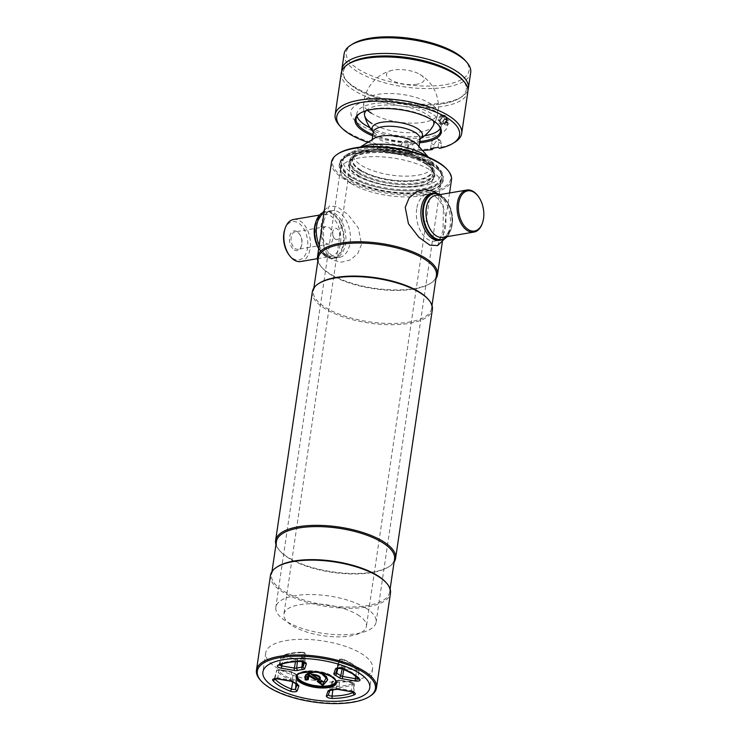 <?xml version="1.0" encoding="UTF-8"?>
<svg xmlns="http://www.w3.org/2000/svg" width="740" height="740" viewBox="0 0 740 740"><rect width="100%" height="100%" fill="white"/><g stroke="black" fill="none" stroke-linecap="round" stroke-linejoin="round"><path stroke-width="0.56" stroke-dasharray="3.7 2.78" d="M361.037 170.283A40.136 14.976 8.4 0 1 356.911 153.624A40.136 14.976 8.4 0 1 423.733 159.627A40.136 14.976 8.4 0 1 429.607 164.363A40.136 14.976 8.4 0 1 411.819 180.606A40.136 14.976 8.4 0 1 361.037 170.283M360.602 170.783A40.608 15.152 8.4 0 1 353.757 156.14A40.608 15.152 8.4 0 1 356.43 153.929A40.608 15.152 8.4 0 1 424.039 159.997A40.608 15.152 8.4 0 1 429.986 164.789A40.608 15.152 8.4 0 1 431.901 167.675A40.608 15.152 8.4 0 1 408.757 181.429A40.608 15.152 8.4 0 1 360.602 170.783M359.492 172.661A41.699 15.559 8.4 0 1 350.806 161.033A41.699 15.559 8.4 0 1 352.462 157.629A41.699 15.559 8.4 0 1 384.393 150.72A41.699 15.559 8.4 0 1 424.631 161.597A41.699 15.559 8.4 0 1 432.715 169.478A41.699 15.559 8.4 0 1 433.316 173.225A41.699 15.559 8.4 0 1 404.419 183.687A41.699 15.559 8.4 0 1 359.492 172.661M357.716 614.774A41.699 15.559 8.4 0 1 366.393 626.401A41.699 15.559 8.4 0 1 337.505 636.863A41.699 15.559 8.4 0 1 292.568 625.846A41.699 15.559 8.4 0 1 283.892 614.219A41.699 15.559 8.4 0 1 312.779 603.757A41.699 15.559 8.4 0 1 357.716 614.774M420.255 138.732A25.502 9.518 8.4 0 1 419.432 139.259A25.502 9.518 8.4 0 1 412.818 141.368A25.502 9.518 8.4 0 1 373.922 132.534L373.922 132.534A25.502 9.518 8.4 0 1 373.284 131.794M416.971 84.231A19.055 7.113 8.4 0 1 391.099 80.003A19.055 7.113 8.4 0 1 392.246 70.272A19.055 7.113 8.4 0 1 393.745 69.976A19.055 7.113 8.4 0 1 419.876 74.361A19.055 7.113 8.4 0 1 416.971 84.231M411.597 144.198L410.774 144.346A4.736 3.312 121.5 0 1 411.597 144.198L412.393 144.272L413.956 147.787C413.447 150.525 412.097 152.246 409.904 152.94L407.99 152.588L406.556 149.045L409.84 144.707A23.689 8.843 8.4 0 1 385.124 141.941A23.689 8.843 8.4 0 1 373.275 132.183M420.329 138.593L419.432 139.259A37.435 37.435 0 0 0 420.237 138.787M408.471 144.42A4.736 3.312 121.5 0 1 406.019 148.537A4.736 3.312 121.5 0 1 402.292 149.092A4.736 3.312 121.5 0 1 401.071 145.678A4.736 3.312 121.5 0 1 403.522 141.562A4.736 3.312 121.5 0 1 407.25 141.007A4.736 3.312 121.5 0 1 408.471 144.42M417.314 144.596A23.689 8.843 8.4 0 1 418.775 148.407A23.689 8.843 8.4 0 1 409.775 153.818A23.689 8.843 8.4 0 1 384.467 151.478A23.689 8.843 8.4 0 1 371.896 141.488A23.689 8.843 8.4 0 1 374.394 138.26M427.489 156.843A40.275 15.031 8.4 0 1 430.449 159.572A40.275 15.031 8.4 0 1 432.937 166.056A40.275 15.031 8.4 0 1 417.638 175.241A40.275 15.031 8.4 0 1 374.607 171.273A40.275 15.031 8.4 0 1 353.239 154.29A40.275 15.031 8.4 0 1 357.494 148.805A40.275 15.031 8.4 0 1 361.12 147.038M416.935 180.024A40.275 15.031 8.4 0 1 373.894 176.055A40.275 15.031 8.4 0 1 352.536 159.072A40.275 15.031 8.4 0 1 367.836 149.887A40.275 15.031 8.4 0 1 410.867 153.855A40.275 15.031 8.4 0 1 432.225 170.838A40.275 15.031 8.4 0 1 416.935 180.024M407.25 141.007L412.393 144.272A23.689 8.843 8.4 0 0 420.154 139.111M410.774 144.346L409.84 144.707M431.281 163.004A50.699 18.926 -171.6 0 0 382.358 149.794A50.699 18.926 -171.6 0 0 343.526 158.184A50.699 18.926 -171.6 0 0 341.519 162.328A50.699 18.926 -171.6 0 0 352.074 176.472A50.699 18.926 -171.6 0 0 406.704 189.865A50.699 18.926 -171.6 0 0 441.836 177.147A50.699 18.926 -171.6 0 0 441.105 172.596A50.699 18.926 -171.6 0 0 431.281 163.004M365.579 607.929A50.699 18.926 -171.6 0 0 310.948 594.525A50.699 18.926 -171.6 0 0 275.817 607.244A50.699 18.926 -171.6 0 0 286.371 621.387A50.699 18.926 -171.6 0 0 341.001 634.781A50.699 18.926 -171.6 0 0 376.133 622.062A50.699 18.926 -171.6 0 0 365.579 607.929M430.532 161.015A49.34 18.407 -171.6 0 0 382.932 148.157A49.34 18.407 -171.6 0 0 345.154 156.325A49.34 18.407 -171.6 0 0 353.461 174.113A49.34 18.407 -171.6 0 0 411.976 187.054A49.34 18.407 -171.6 0 0 440.096 170.348A49.34 18.407 -171.6 0 0 430.532 161.015M358.021 175.287A43.123 16.095 -171.6 0 0 404.484 186.684A43.123 16.095 -171.6 0 0 434.361 175.861A43.123 16.095 -171.6 0 0 425.38 163.836A43.123 16.095 -171.6 0 0 378.917 152.449A43.123 16.095 -171.6 0 0 349.039 163.263A43.123 16.095 -171.6 0 0 358.021 175.287M358.317 173.29A43.123 16.095 -171.6 0 0 404.78 184.686A43.123 16.095 -171.6 0 0 434.658 173.863A43.123 16.095 -171.6 0 0 425.676 161.838A43.123 16.095 -171.6 0 0 379.213 150.442A43.123 16.095 -171.6 0 0 349.336 161.264A43.123 16.095 -171.6 0 0 358.317 173.29M318.949 679.181L312.104 674.815M322.668 681.216L310.846 673.557L307.748 674.149M310.486 673.668L307.442 674.168M318.089 680.856L317.562 681.207M326.627 676.887L316.776 671.837L306.462 674.353M338.846 153.319A59.709 22.283 -171.6 0 0 344.979 178.1A59.709 22.283 -171.6 0 0 420.533 193.454A59.709 22.283 -171.6 0 0 446.997 169.294M331.483 162.18A60.652 22.635 -171.6 0 0 344.109 179.099A60.652 22.635 -171.6 0 0 409.461 195.12A60.652 22.635 -171.6 0 0 451.483 179.903M335.248 239.113C330.947 236.652 332.593 225.571 336.783 228.679C341.529 231.056 339.891 242.146 335.248 239.113M317.839 261.072A60.652 22.635 -171.6 0 0 321.216 266.752A60.652 22.635 -171.6 0 0 330.105 273.902A60.652 22.635 -171.6 0 0 431.087 282.976A60.652 22.635 -171.6 0 0 435.971 278.518M318.293 258.001A59.709 22.283 -171.6 0 0 321.965 267.603A59.709 22.283 -171.6 0 0 330.715 274.651A59.709 22.283 -171.6 0 0 430.125 283.577A59.709 22.283 -171.6 0 0 436.424 275.447M319.708 282.93A59.709 22.283 -171.6 0 0 313.409 291.051A59.709 22.283 -171.6 0 0 325.841 307.701A59.709 22.283 -171.6 0 0 390.174 323.482A59.709 22.283 -171.6 0 0 431.54 308.497A59.709 22.283 -171.6 0 0 427.859 298.895M312.345 291.791A60.652 22.635 -171.6 0 0 324.971 308.7A60.652 22.635 -171.6 0 0 390.322 324.721A60.652 22.635 -171.6 0 0 432.345 309.505M275.964 544.64A60.652 22.635 -171.6 0 0 279.341 550.31A60.652 22.635 -171.6 0 0 288.23 557.47A60.652 22.635 -171.6 0 0 389.212 566.535A60.652 22.635 -171.6 0 0 394.096 562.086M276.418 541.569A59.709 22.283 -171.6 0 0 280.099 551.171A59.709 22.283 -171.6 0 0 288.85 558.21A59.709 22.283 -171.6 0 0 388.25 567.136A59.709 22.283 -171.6 0 0 394.55 559.015M277.833 566.489A59.709 22.283 -171.6 0 0 271.534 574.619A59.709 22.283 -171.6 0 0 283.966 591.269A59.709 22.283 -171.6 0 0 348.3 607.041A59.709 22.283 -171.6 0 0 389.666 592.065A59.709 22.283 -171.6 0 0 385.984 582.463M270.47 575.35A60.652 22.635 -171.6 0 0 283.096 592.259A60.652 22.635 -171.6 0 0 348.447 608.289A60.652 22.635 -171.6 0 0 390.48 593.073M260.203 679.921A60.652 22.635 -171.6 0 0 269.092 687.072A60.652 22.635 -171.6 0 0 370.074 696.146M323.158 681.549A54.02 20.156 -171.6 0 0 372.608 668.646A54.02 20.156 -171.6 0 0 361.361 653.587A54.02 20.156 -171.6 0 0 303.16 639.314A54.02 20.156 -171.6 0 0 265.725 652.865A54.02 20.156 -171.6 0 0 276.973 667.924A54.02 20.156 -171.6 0 0 318.302 680.994M319.754 681.179A54.02 20.156 -171.6 0 0 322.834 681.522M350.603 179.089A52.124 19.453 -171.6 0 0 406.769 192.863A52.124 19.453 -171.6 0 0 442.881 179.792A52.124 19.453 -171.6 0 0 432.031 165.251A52.124 19.453 -171.6 0 0 375.865 151.478A52.124 19.453 -171.6 0 0 339.753 164.558A52.124 19.453 -171.6 0 0 350.603 179.089M350.899 177.091A52.124 19.453 -171.6 0 0 407.065 190.865A52.124 19.453 -171.6 0 0 443.177 177.785A52.124 19.453 -171.6 0 0 432.327 163.253A52.124 19.453 -171.6 0 0 376.161 149.48A52.124 19.453 -171.6 0 0 340.049 162.56A52.124 19.453 -171.6 0 0 350.899 177.091M294.317 249.898A9.962 6.077 80.4 0 0 301.356 246.235A9.962 6.077 80.4 0 0 299.219 233.701A9.962 6.077 80.4 0 0 297.018 231.602A9.962 6.077 80.4 0 0 289.599 237.022A9.962 6.077 80.4 0 0 294.317 249.898M297.757 232.499A8.825 5.384 -99.6 0 1 299.709 234.349A8.825 5.384 -99.6 0 1 301.596 245.458A8.825 5.384 -99.6 0 1 298.035 249.306A8.825 5.384 -99.6 0 1 295.362 248.705A8.825 5.384 -99.6 0 1 291.051 239.362A8.825 5.384 -99.6 0 1 295.084 231.898A8.825 5.384 -99.6 0 1 297.757 232.499M284.595 230.057A19.425 11.859 -99.6 0 1 298.303 222.916A19.425 11.859 -99.6 0 1 307.516 248.02A19.425 11.859 -99.6 0 1 293.04 258.584A19.425 11.859 -99.6 0 1 288.748 254.495M293.577 219.475A21.321 13.015 -99.6 0 1 300.042 220.927A21.321 13.015 -99.6 0 1 310.458 243.488A21.321 13.015 -99.6 0 1 300.727 261.525M315.795 222.157A23.218 14.171 -99.6 0 1 332.131 213.777A23.218 14.171 -99.6 0 1 343.138 243.775A23.218 14.171 -99.6 0 1 325.831 256.401A23.218 14.171 -99.6 0 1 320.707 251.517A23.218 14.171 -99.6 0 1 318.746 248.427M322.141 212.889A23.689 14.458 -99.6 0 1 325.387 211.668A23.689 14.458 -99.6 0 1 332.565 213.277A23.689 14.458 -99.6 0 1 344.146 238.345A23.689 14.458 -99.6 0 1 333.324 258.38A23.689 14.458 -99.6 0 1 326.146 256.771A23.689 14.458 -99.6 0 1 320.91 251.794A23.689 14.458 -99.6 0 1 318.755 248.363M332.436 255.698A23.689 14.458 -99.6 0 1 320.855 230.64A23.689 14.458 -99.6 0 1 331.677 210.595A23.689 14.458 -99.6 0 1 338.855 212.214A23.689 14.458 -99.6 0 1 350.436 237.281A23.689 14.458 -99.6 0 1 339.614 257.317A23.689 14.458 -99.6 0 1 332.436 255.698M328.699 227.236A8.825 5.384 -99.6 0 1 333.009 236.578A8.825 5.384 -99.6 0 1 328.986 244.043A8.825 5.384 -99.6 0 1 326.303 243.442A8.825 5.384 -99.6 0 1 321.993 234.099A8.825 5.384 -99.6 0 1 326.026 226.634A8.825 5.384 -99.6 0 1 328.699 227.236M482.526 222.796A21.321 13.015 80.4 0 0 483.368 219.04A21.321 13.015 80.4 0 0 477.966 195.971M446.904 236.68A23.218 14.171 80.4 0 0 451.039 229.372A23.218 14.171 80.4 0 0 451.955 225.284A23.218 14.171 80.4 0 0 446.072 200.161A23.218 14.171 80.4 0 0 439.754 194.638M447.219 236.624A23.689 14.458 80.4 0 0 450.938 229.696A23.689 14.458 80.4 0 0 451.872 225.524A23.689 14.458 80.4 0 0 445.878 199.893A23.689 14.458 80.4 0 0 440.069 194.583M416.694 208.865A23.689 14.458 80.4 0 0 435.111 241.083A23.689 14.458 80.4 0 0 445.582 226.597A23.689 14.458 80.4 0 0 427.165 194.37A23.689 14.458 80.4 0 0 416.694 208.865M432.595 193.492A23.689 14.458 -99.6 0 1 442.964 198.736A23.689 14.458 -99.6 0 1 450.133 225.82A23.689 14.458 -99.6 0 1 448.57 231.75A23.689 14.458 -99.6 0 1 440.522 240.121M437.645 245.569L443.001 230.51L443.445 206.553L439.847 197.145L433.168 191.225M319.199 245.329A23.689 14.458 80.4 0 0 323.824 252.951A23.689 14.458 80.4 0 0 345.534 243.599A23.689 14.458 80.4 0 0 336.395 214.517A23.689 14.458 80.4 0 0 318.209 219.937M323.778 221.168L329.143 206.108L336.913 206.525L347.948 214.443L358.345 227.948L361.546 244.357L357.688 253.718L350.353 259.897L341.695 262.145L333.62 260.462L326.932 254.532L323.334 245.107L323.778 221.168M424.492 162.55A41.699 15.559 8.4 0 1 430.606 167.471A41.699 15.559 8.4 0 1 412.115 184.343A41.699 15.559 8.4 0 1 359.353 173.623A41.699 15.559 8.4 0 1 355.071 156.316A41.699 15.559 8.4 0 1 424.492 162.55M425.713 164.04A43.595 16.271 8.4 0 1 432.105 169.183A43.595 16.271 8.4 0 1 412.781 186.822A43.595 16.271 8.4 0 1 357.614 175.611A43.595 16.271 8.4 0 1 353.137 157.518A43.595 16.271 8.4 0 1 425.713 164.04M431.143 163.965A50.699 18.926 8.4 0 1 438.57 169.95A50.699 18.926 8.4 0 1 441.697 178.1A50.699 18.926 8.4 0 1 406.565 190.818A50.699 18.926 8.4 0 1 351.935 177.424A50.699 18.926 8.4 0 1 341.371 163.29A50.699 18.926 8.4 0 1 346.727 156.381A50.699 18.926 8.4 0 1 431.143 163.965M432.364 165.455A52.596 19.628 8.4 0 1 440.069 171.662A52.596 19.628 8.4 0 1 416.75 192.946A52.596 19.628 8.4 0 1 350.196 179.413A52.596 19.628 8.4 0 1 344.794 157.592A52.596 19.628 8.4 0 1 432.364 165.455M351.028 183.511A50.699 18.926 8.4 0 1 340.474 169.377A50.699 18.926 8.4 0 1 375.606 156.658A50.699 18.926 8.4 0 1 430.236 170.052A50.699 18.926 8.4 0 1 440.8 184.195A50.699 18.926 8.4 0 1 405.668 196.914A50.699 18.926 8.4 0 1 351.028 183.511M349.983 63.057A62.077 23.162 -171.6 0 0 365.764 93.684A62.077 23.162 -171.6 0 0 442.677 103.813A62.077 23.162 -171.6 0 0 462.426 79.661M341.297 72.973A63.973 23.874 -171.6 0 0 375.226 99.956A63.973 23.874 -171.6 0 0 443.575 106.255A63.973 23.874 -171.6 0 0 467.874 91.668M441.17 122.562C437.839 120.962 438.163 118.788 442.132 116.041C445.323 117.567 445.008 119.741 441.17 122.562M439.588 148.342L441.003 147.315L441.521 143.838L440.374 140.471L438.57 140.184C436.249 140.794 434.769 142.431 434.121 145.096L433.677 148.074M339.077 125.014A63.973 23.874 -171.6 0 0 433.603 148.574M438.21 124.736A42.652 15.919 -171.6 0 0 437.849 124.311A42.652 15.919 -171.6 0 0 372.294 108.983A42.652 15.919 -171.6 0 0 360.602 112.906A42.652 15.919 -171.6 0 0 360.13 113.211M440.282 128.473A42.652 15.919 -171.6 0 0 441.253 125.957A42.652 15.919 -171.6 0 0 418.637 107.966A42.652 15.919 -171.6 0 0 373.071 103.767A42.652 15.919 -171.6 0 0 356.874 113.498A42.652 15.919 -171.6 0 0 357.069 116.189M430.569 148.601L431.337 143.384A4.736 3.312 121.5 0 1 433.788 139.268A4.736 3.312 121.5 0 1 437.516 138.722A4.736 3.312 121.5 0 1 438.737 142.126L437.969 147.343M372.923 134.569A42.652 15.919 -171.6 0 0 419.793 141.497M370.028 127.715A42.652 15.919 -171.6 0 0 424.547 135.762M372.729 135.864A43.595 16.271 -171.6 0 0 419.608 142.783M367.882 142.33A62.077 23.162 -171.6 0 0 422.383 150.377M441.003 147.315A63.973 23.874 -171.6 0 0 454.952 142.126M349.058 63.668A62.077 23.162 -171.6 0 0 347.254 81.492A62.077 23.162 -171.6 0 0 442.677 103.813A62.077 23.162 -171.6 0 0 459.707 98.106A62.077 23.162 -171.6 0 0 463.138 80.512M341.732 71.262A63.973 23.874 -171.6 0 0 345.756 79.781A63.973 23.874 -171.6 0 0 444.093 102.777A63.973 23.874 -171.6 0 0 461.64 96.894A63.973 23.874 -171.6 0 0 467.957 89.901M344.128 53.835A63.973 23.874 -171.6 0 0 378.057 80.817A63.973 23.874 -171.6 0 0 446.405 87.126A63.973 23.874 -171.6 0 0 470.696 72.529M352.804 43.928A62.077 23.162 -171.6 0 0 368.585 74.546A62.077 23.162 -171.6 0 0 445.508 84.675A62.077 23.162 -171.6 0 0 465.247 60.532M367.521 110.353A37.389 13.958 8.4 0 1 363.719 103.138A37.389 13.958 8.4 0 1 389.323 93.49A37.389 13.958 8.4 0 1 429.949 103.369A37.389 13.958 8.4 0 1 437.692 114.062A37.389 13.958 8.4 0 1 411.486 123.173A37.389 13.958 8.4 0 1 371.536 113.294M366.06 110.76A35.002 13.061 8.4 0 1 392.931 105.089A35.002 13.061 8.4 0 1 426.536 114.21A35.002 13.061 8.4 0 1 433.252 120.685M419.876 74.361A37.435 37.435 0 0 1 433.122 125.874A35.002 13.061 8.4 0 1 407.009 132.691A35.002 13.061 8.4 0 1 371.85 123.497M369.436 100.594A48.812 18.213 8.4 0 1 437.312 112.378A48.812 18.213 8.4 0 1 428.941 137.113A48.812 18.213 8.4 0 1 361.065 125.328A48.812 18.213 8.4 0 1 369.436 100.594M443.917 123.469A2.368 1.656 -58.5 0 0 443.917 123.478A2.368 1.656 -58.5 0 0 446.525 122.303A2.368 1.656 -58.5 0 0 446.396 119.445A2.368 1.656 -58.5 0 0 446.322 119.39A2.368 1.656 -58.5 0 0 444.796 119.492A2.368 1.656 -58.5 0 0 443.242 122.026A2.368 1.656 -58.5 0 0 443.917 123.469L443.676 123.395C442.918 125.004 447.487 119.695 446.211 119.26L446.396 119.445M441.456 123.636A3.792 2.646 -58.5 0 0 445.693 121.674A3.792 2.646 -58.5 0 0 445.314 117.105A3.792 2.646 -58.5 0 0 441.077 119.066A3.792 2.646 -58.5 0 0 441.456 123.636M446.22 124.894A2.368 1.656 -58.5 0 0 447.756 124.792A2.368 1.656 -58.5 0 0 449.3 122.257A2.368 1.656 -58.5 0 0 448.634 120.814A2.368 1.656 -58.5 0 0 445.989 122.035A2.368 1.656 -58.5 0 0 446.22 124.894M447.793 122.239A0.712 0.5 -58.5 0 0 447.071 123.46A0.712 0.5 -58.5 0 0 447.793 122.239L447.404 121.998A0.712 0.5 121.5 0 1 446.655 123.21A0.712 0.5 121.5 0 1 447.404 121.998M444.657 123.969A4.884 3.413 -58.5 0 0 444.777 123.876L443.038 122.812L445.452 118.724L447.182 119.788A4.884 3.413 -58.5 0 0 447.21 119.649L445.471 118.585L444.176 115.126L445.906 116.189A4.884 3.413 -58.5 0 0 445.813 116.143L444.083 115.079L440.374 115.708L442.104 116.772A4.884 3.413 -58.5 0 0 441.993 116.855L440.263 115.792L437.849 119.88L439.579 120.944A4.884 3.413 -58.5 0 0 439.56 121.083L437.83 120.019L439.125 123.478L440.855 124.542A4.884 3.413 -58.5 0 0 440.947 124.597L439.218 123.534L442.927 122.905L444.657 123.969L440.947 124.597M440.855 124.542L439.56 121.083M439.579 120.944L441.993 116.855M442.104 116.772L445.813 116.143M445.906 116.189L447.21 119.649M447.182 119.788L444.777 123.876M296.768 676.305A19.906 7.428 8.4 0 1 296.796 676.027A19.906 7.428 8.4 0 1 310.587 671.032A19.906 7.428 8.4 0 1 332.029 676.295A19.906 7.428 8.4 0 1 336.173 681.845A19.906 7.428 8.4 0 1 336.117 682.114M335.784 680.689A19.425 7.252 -171.6 0 0 331.724 675.925A19.425 7.252 -171.6 0 0 311.614 670.801A19.425 7.252 -171.6 0 0 297.499 675.037M331.955 676.813A19.906 7.428 -171.6 0 0 310.513 671.559A19.906 7.428 -171.6 0 0 296.721 676.554L296.796 676.027C294.936 670.135 321.197 668.396 331.909 675.953C334.822 677.785 336.247 679.755 336.173 681.845L336.099 682.363A19.906 7.428 -171.6 0 0 331.955 676.813M296.953 675.12L296.629 674.723A30.109 11.239 8.4 0 1 292.411 672.133A0.944 0.722 126.9 0 1 293.096 672.854A29.165 10.887 -171.6 0 0 297.175 675.361A2.109 0.786 8.4 0 1 297.332 675.454A2.109 0.786 8.4 0 1 297.776 676.018A2.109 0.786 8.4 0 1 297.767 676.092L297.184 684.204A2.72 1.018 -171.6 0 0 297.203 684.112A2.72 1.018 -171.6 0 0 296.629 683.381A2.72 1.018 -171.6 0 0 296.425 683.27A28.555 10.656 8.4 0 1 292.43 680.809A2.72 1.018 -171.6 0 0 292.254 680.689A2.72 1.018 -171.6 0 0 290.459 680.079L277.75 677.868A2.72 1.018 -171.6 0 0 274.734 678.423A2.72 1.018 -171.6 0 0 274.892 678.876L276.64 670.865A0.944 0.805 139 0 1 277.639 670.042A43.336 16.169 -171.6 0 0 293.586 679.838L295.38 679.755L296.953 675.12A0.944 0.879 -161.3 0 1 297.767 676.092L296.194 680.726A2.109 0.786 8.4 0 1 292.938 680.865A44.28 16.53 8.4 0 1 276.64 670.865A2.109 0.786 8.4 0 1 276.519 670.505A2.109 0.786 8.4 0 1 278.86 670.079L278.897 669.543L277.639 670.042M296.916 684.5A1.896 1.184 117.1 0 1 296.425 683.27L297.175 675.361A0.944 0.592 117.1 0 0 296.934 674.741L297.776 676.018L297.378 684.805M290.376 681.152L291.606 671.754L278.86 669.607M292.411 672.133L291.569 671.818M277.667 678.941L278.86 670.079L291.569 672.29A2.109 0.786 8.4 0 1 292.957 672.762A2.109 0.786 8.4 0 1 293.096 672.854L292.43 680.809A1.896 1.452 126.9 0 0 292.837 681.984M302.355 657.805A0.944 0.5 -96 0 1 302.725 658.979A29.165 10.887 -171.6 0 0 297.489 659.867A2.109 0.786 8.4 0 1 295.769 659.867L296 658.72L296.953 658.72A30.109 11.239 8.4 0 1 302.355 657.805L304.464 652.921A0.944 0.879 -161.3 0 1 305.278 653.892L304.695 662.004A2.72 1.018 -171.6 0 0 304.714 661.912A2.72 1.018 -171.6 0 0 304.14 661.181A2.72 1.018 -171.6 0 0 301.078 660.459A1.896 0.703 -90.8 0 1 300.477 661.486M295.491 661.69L295.769 659.867L283.059 657.666L282.088 663.993M283.291 656.519L283.059 657.666A2.109 0.786 8.4 0 1 281.663 657.185A2.109 0.786 8.4 0 1 281.228 656.574A2.109 0.786 8.4 0 1 281.589 656.241A0.944 0.749 -113.1 0 1 282.486 655.732L283.291 656.519L296 658.72M279.128 665.084A1.896 1.499 66.9 0 0 279.914 664.058L281.589 656.241A44.28 16.53 8.4 0 1 302.475 652.689L301.078 660.459A44.89 16.752 -171.6 0 0 279.914 664.058A2.72 1.018 -171.6 0 0 279.443 664.492A2.72 1.018 -171.6 0 0 279.563 664.899M304.464 652.921L302.78 652.18L302.475 652.689A2.109 0.786 8.4 0 1 304.852 653.254A2.109 0.786 8.4 0 1 305.287 653.818A2.109 0.786 8.4 0 1 305.278 653.892L303.705 658.526A2.109 0.786 8.4 0 1 302.725 658.979L302.438 661.662M356.911 669.302L356.671 670.449L343.961 668.239L344.202 667.091L356.911 669.302L358.132 668.868A0.944 0.805 139 0 1 358.891 669.663L358.271 677.664A44.89 16.752 -171.6 0 0 351.648 672.318A44.89 16.752 -171.6 0 0 341.75 667.526A1.896 0.916 -68.8 0 0 342.148 668.71M343.795 669.376L343.961 668.239A2.109 0.786 8.4 0 1 342.574 667.767A2.109 0.786 8.4 0 1 342.435 667.674A29.165 10.887 -171.6 0 0 340.548 666.389A29.165 10.887 -171.6 0 0 338.356 665.168L337.755 668.192M358.132 668.868A43.336 16.169 -171.6 0 0 342.185 659.072L341.75 667.526A2.72 1.018 -171.6 0 0 337.551 667.711L335.988 672.346A2.72 1.018 -171.6 0 0 335.979 672.383A2.72 1.018 -171.6 0 0 335.969 672.42M335.988 672.346L337.764 664.437A0.944 0.879 -161.3 0 1 338.818 663.789L339.142 664.187A0.944 0.592 117.1 0 0 338.356 665.168A2.109 0.786 8.4 0 1 338.199 665.075A2.109 0.786 8.4 0 1 337.764 664.465A2.109 0.786 8.4 0 1 337.764 664.437L339.336 659.803A2.109 0.786 8.4 0 1 342.592 659.654A44.28 16.53 8.4 0 1 352.351 664.381A44.28 16.53 8.4 0 1 358.891 669.663A2.109 0.786 8.4 0 1 359.02 669.977A2.109 0.786 8.4 0 1 356.671 670.449L355.811 676.11M342.213 668.738L342.435 667.674A0.944 0.722 126.9 0 1 343.36 666.777L344.202 667.091M353.443 692.39A2.72 1.018 -171.6 0 0 353.729 692.002A2.72 1.018 -171.6 0 0 353.156 691.271A2.72 1.018 -171.6 0 0 351.361 690.651L351.287 691.724M353.285 683.177A0.944 0.749 -113.1 0 1 353.942 684.287A44.28 16.53 8.4 0 1 333.055 687.83A2.109 0.786 8.4 0 1 330.243 686.665A2.109 0.786 8.4 0 1 330.253 686.637A0.944 0.879 -161.3 0 1 331.307 685.989L332.852 686.646A43.336 16.169 -171.6 0 0 353.285 683.177L352.481 682.391L338.818 680.19A0.944 0.647 76.1 0 0 338.041 680.661A2.109 0.786 8.4 0 1 339.762 680.652L352.471 682.863A2.109 0.786 8.4 0 1 353.868 683.335A2.109 0.786 8.4 0 1 354.303 683.908A2.109 0.786 8.4 0 1 353.942 684.287L353.267 692.307M332.796 690.059L332.852 686.646M339.771 680.19L333.185 681.031A0.944 0.5 -96 0 0 332.806 681.549A2.109 0.786 8.4 0 0 331.825 682.002L328.468 694.546L331.825 682.002A0.944 0.879 -161.3 0 1 332.871 681.355L331.307 685.989M328.468 694.546A2.72 1.018 -171.6 0 0 328.458 694.582L331.844 681.919L333.185 681.031A0.944 0.5 -96 0 1 333.416 681.105L332.871 681.355M330.549 690.355A1.896 0.999 84 0 0 331.307 689.319L332.806 681.549A29.165 10.887 -171.6 0 0 338.041 680.661L336.432 688.45A28.555 10.656 8.4 0 1 331.307 689.319A2.72 1.018 -171.6 0 0 330.04 689.911A1.896 1.758 18.7 0 1 329.994 690.078L329.661 690.559M338.818 680.19A30.109 11.239 8.4 0 1 333.416 681.105M352.481 682.391L351.361 690.651L338.652 688.45A2.72 1.018 -171.6 0 0 336.432 688.45A1.896 1.304 -103.9 0 1 335.59 689.495M353.905 692.686L354.303 683.908L352.508 682.326L339.799 680.125L338.578 689.514M339.142 664.187A30.109 11.239 8.4 0 1 343.36 666.777M342.185 659.072L340.382 659.155A0.944 0.879 18.7 0 0 339.336 659.803L337.551 667.711A1.896 1.758 -161.3 0 1 337.274 668.312M340.382 659.155L338.818 663.789M358.271 678.377A2.72 1.018 -171.6 0 0 358.438 678.071A2.72 1.018 -171.6 0 0 358.271 677.664A1.896 1.61 -41 0 0 358.613 678.765L359.02 669.977L357.55 667.887C354.099 664.594 349.049 661.653 342.398 659.062L339.355 659.719L335.942 672.503M297.332 661.579L297.489 659.867A0.944 0.647 76.1 0 0 296.953 658.72M302.919 652.255A43.336 16.169 -171.6 0 0 282.486 655.732M302.901 657.555A0.944 0.879 -161.3 0 1 303.705 658.526L303.465 661.921M304.565 662.374L304.695 662.004A1.896 1.758 18.7 0 0 304.723 662.476M292.744 681.929L293.586 679.838M296.629 674.723A0.944 0.592 117.1 0 1 296.934 674.741L291.606 671.754L278.897 669.543L276.519 670.505L274.364 679.033M295.38 679.755A0.944 0.879 -161.3 0 1 296.194 680.726L295.963 683.991M297.055 684.574L297.184 684.204A1.896 1.758 -161.3 0 0 297.212 684.676M307.082 673.816L316.776 671.994L326.201 676.203M313.889 672.003L320.993 673.048M315.545 222.981A21.321 13.015 -99.6 0 1 323.926 214.322A21.321 13.015 -99.6 0 1 330.392 215.766A21.321 13.015 -99.6 0 1 340.816 238.326A21.321 13.015 -99.6 0 1 331.076 256.364A21.321 13.015 -99.6 0 1 324.61 254.911A21.321 13.015 -99.6 0 1 318.709 248.649M442.853 237.364A21.321 13.015 80.4 0 0 452.279 224.322A21.321 13.015 80.4 0 0 435.712 195.323C443.565 192.807 454.295 210.428 451.557 224.756C449.421 232.286 447.478 236.097 445.73 236.18L442.853 237.364M438.737 142.126L441.521 143.838M431.337 143.384L434.121 145.096M356.911 153.624L356.43 153.929M353.757 156.14L352.462 157.629M433.316 173.225L366.393 626.401M350.806 161.033L283.892 614.219M431.901 167.675L432.715 169.478M392.246 70.272A37.435 37.435 0 0 0 364.672 115.773A37.435 37.435 0 0 1 363.719 103.138M373.284 131.85A37.435 37.435 0 0 0 373.922 132.534L373.247 131.637M402.292 149.092L407.99 152.588M371.896 141.488L372.174 139.647M360.158 147.14L357.494 148.805M352.536 159.072L353.239 154.29M432.225 170.838L432.937 166.056M428.386 157.213L430.449 159.572M418.775 148.407L419.043 146.576M341.519 162.328L275.817 607.244M345.154 156.325L343.526 158.184M434.658 173.863L434.361 175.861M349.336 161.264L349.039 163.263M440.096 170.348L441.105 172.596M441.836 177.147L376.133 622.062M279.072 665.103L281.228 656.574L281.986 655.732C287.305 653.513 294.233 652.329 302.78 652.18L304.603 652.625L305.287 653.818L304.889 662.596M319.699 679.459L319.902 678.848M310.615 673.511L307.59 674.029M304.769 676.998C304.63 676.591 305.111 673.418 312.493 671.8C314.574 671.31 317.775 671.763 322.094 673.16L325.424 675.269C327.506 678.081 328.19 679.709 327.478 680.171M314.158 672.022L320.79 673.002M308.034 679.089L307.553 677.23M321.965 267.603L321.216 266.752M313.862 287.98L313.409 291.051M280.099 551.171L279.341 550.31M271.987 571.548L271.534 574.619M372.608 668.646L369.787 687.784M443.177 177.785L442.881 179.792M340.049 162.56L339.753 164.558M265.725 652.865L262.904 672.003M390.119 588.994L389.666 592.065M388.25 567.136L389.212 566.535M431.993 305.426L431.54 308.497M430.125 283.577L431.087 282.976M449.559 192.964L442.4 241.471M299.709 234.349L299.219 233.701M301.596 245.458L301.356 246.235M317.395 258.686L331.076 256.364L325.35 255.032C322.076 252.988 319.403 249.417 317.321 244.329L315.416 237.466L315.203 227.051C316.637 219.419 319.55 215.174 323.926 214.322L319.569 215.062M331.677 210.595L325.387 211.668M328.986 244.043L298.035 249.306M326.026 226.634L295.084 231.898M339.614 257.317L333.324 258.38M435.111 241.083L439.653 240.315M427.165 194.37L431.716 193.593M442.964 198.736L436.924 193.39M448.57 231.75L444.638 238.789M324.388 210.215L329.143 206.118M323.824 252.951L333.62 260.462M430.606 167.471L432.105 169.183M355.071 156.316L353.137 157.518M438.57 169.95L440.069 171.662M340.474 169.377L341.371 163.29M440.8 184.195L441.697 178.1M346.727 156.381L344.794 157.592M437.849 124.311L438.607 125.171M441.253 125.957L440.485 131.174M437.516 138.722L440.374 140.471M356.874 113.498L356.097 118.715M360.602 112.906L359.631 113.507M347.254 81.492L345.756 79.781M459.707 98.106L461.64 96.894M433.122 125.874A37.435 37.435 0 0 0 437.692 114.062M444.796 119.492L447.765 119.501L449.3 122.257M447.756 124.792L444.777 124.783L443.242 122.026"/><path stroke-width="1.11" d="M373.284 131.794A25.502 9.518 8.4 0 1 381.729 122.285A25.502 9.518 8.4 0 1 412.939 126.272A25.502 9.518 8.4 0 1 420.255 138.732M360.158 147.14L374.394 138.26A23.689 8.843 8.4 0 1 380.897 136.086A23.689 8.843 8.4 0 1 417.314 144.596L428.386 157.213M361.12 147.038A40.275 15.031 8.4 0 1 368.539 145.096A40.275 15.031 8.4 0 1 427.489 156.843M320.993 673.048L327.764 679.662L323.093 685.259L322.325 685.148L326.627 676.887M319.652 679.607L319.902 678.848L319.365 679.736C320.568 677.248 318.182 675.666 312.197 674.991L319.19 679.625M306.462 674.353L305.713 679.311L307.822 678.959C306.915 677.562 307.146 676.351 308.515 675.333L307.109 674.288L310.338 673.678L312.104 674.815M319.754 679.413L323.13 681.688L320.476 682.141L317.867 680.939M311.901 674.26C318.709 674.973 321.373 676.721 319.884 679.505M307.748 674.149L320.383 681.559L322.659 681.235L322.964 681.771M320.55 681.586L320.799 682.141M309.024 675.398L315.268 679.607L307.174 674.51M309.079 675.805L308.589 675.546M358.539 672.725A54.02 20.156 -171.6 0 0 283.42 659.682A54.02 20.156 -171.6 0 0 274.151 687.062A54.02 20.156 -171.6 0 0 349.271 700.105A54.02 20.156 -171.6 0 0 358.539 672.725A54.02 20.156 -171.6 0 0 300.329 658.452A54.02 20.156 -171.6 0 0 262.904 672.003A54.02 20.156 -171.6 0 0 274.151 687.062A54.02 20.156 -171.6 0 0 332.353 701.335A54.02 20.156 -171.6 0 0 369.787 687.784A54.02 20.156 -171.6 0 0 358.539 672.725M322.325 685.148L317.284 681.494L322.908 684.907L317.941 680.985M305.426 679.625L304.769 676.998L307.082 673.816M305.731 679.699L308.136 679.681L305.861 680.069M315.915 680.115L308.589 675.768L307.553 677.23L308.136 679.681M317.284 681.494L317.886 680.865M449.559 192.964L451.483 179.903A60.652 22.635 -171.6 0 0 447.746 170.144L446.997 169.294A59.709 22.283 -171.6 0 0 438.246 162.245A59.709 22.283 -171.6 0 0 338.846 153.319L337.875 153.92A60.652 22.635 -171.6 0 0 331.483 162.18L317.479 256.993A60.652 22.635 -171.6 0 0 317.839 261.072M447.746 170.144A60.652 22.635 -171.6 0 0 438.857 162.994A60.652 22.635 -171.6 0 0 337.875 153.92M435.971 278.518A60.652 22.635 -171.6 0 0 437.488 274.716A60.652 22.635 -171.6 0 0 424.862 257.807A60.652 22.635 -171.6 0 0 359.501 241.776A60.652 22.635 -171.6 0 0 317.479 256.993M431.993 305.426L436.424 275.447A59.709 22.283 -171.6 0 0 423.992 258.796A59.709 22.283 -171.6 0 0 359.659 243.025A59.709 22.283 -171.6 0 0 318.293 258.001L313.862 287.98M394.096 562.086A60.652 22.635 -171.6 0 0 395.613 558.274L432.345 309.505A60.652 22.635 -171.6 0 0 428.608 299.756L427.859 298.895A59.709 22.283 -171.6 0 0 419.108 291.856A59.709 22.283 -171.6 0 0 319.708 282.93L318.736 283.531A60.652 22.635 -171.6 0 0 312.345 291.791L275.604 540.561A60.652 22.635 -171.6 0 0 275.964 544.64M428.608 299.756A60.652 22.635 -171.6 0 0 419.719 292.596A60.652 22.635 -171.6 0 0 318.736 283.531M395.613 558.274A60.652 22.635 -171.6 0 0 382.987 541.365A60.652 22.635 -171.6 0 0 317.636 525.345A60.652 22.635 -171.6 0 0 275.604 540.561M390.119 588.994L394.55 559.015A59.709 22.283 -171.6 0 0 382.118 542.365A59.709 22.283 -171.6 0 0 317.784 526.584A59.709 22.283 -171.6 0 0 276.418 541.569L271.987 571.548M369.112 696.747L370.074 696.146A60.652 22.635 -171.6 0 0 376.475 687.885L390.48 593.073A60.652 22.635 -171.6 0 0 386.733 583.314L385.984 582.463A59.709 22.283 -171.6 0 0 377.233 575.415A59.709 22.283 -171.6 0 0 277.833 566.489L276.871 567.09A60.652 22.635 -171.6 0 0 270.47 575.35L256.466 670.163A60.652 22.635 -171.6 0 0 260.203 679.921L260.961 680.772A59.709 22.283 -171.6 0 0 269.712 687.821A59.709 22.283 -171.6 0 0 369.112 696.747A59.709 22.283 -171.6 0 0 362.979 671.966A59.709 22.283 -171.6 0 0 287.425 656.611A59.709 22.283 -171.6 0 0 260.961 680.772M386.733 583.314A60.652 22.635 -171.6 0 0 377.853 576.164A60.652 22.635 -171.6 0 0 276.871 567.09M376.475 687.885A60.652 22.635 -171.6 0 0 363.849 670.967A60.652 22.635 -171.6 0 0 298.498 654.946A60.652 22.635 -171.6 0 0 256.466 670.163M318.302 680.994A54.02 20.156 -171.6 0 0 319.754 681.179M317.395 258.686L300.727 261.525A21.321 13.015 -99.6 0 1 294.261 260.073A21.321 13.015 -99.6 0 1 289.553 255.587L288.748 254.495A19.425 11.859 -99.6 0 1 284.595 230.057L284.993 228.771A21.321 13.015 -99.6 0 1 293.577 219.475L319.569 215.062M289.553 255.587A21.321 13.015 -99.6 0 1 284.993 228.771M318.746 248.427A23.218 14.171 -99.6 0 1 315.749 222.315A23.218 14.171 -99.6 0 1 315.795 222.157M318.755 248.363A23.689 14.458 -99.6 0 1 315.841 221.991A23.689 14.458 -99.6 0 1 322.141 212.889M458.689 203.315A20.378 12.432 80.4 0 0 467.116 228.771A20.378 12.432 80.4 0 0 482.73 222.148A20.378 12.432 80.4 0 0 483.535 218.559A20.378 12.432 80.4 0 0 478.373 196.516A20.378 12.432 80.4 0 0 458.689 203.315M478.373 196.516L477.966 195.971A21.321 13.015 80.4 0 0 466.801 190.041A21.321 13.015 80.4 0 0 457.375 203.084A21.321 13.015 80.4 0 0 473.942 232.083A21.321 13.015 80.4 0 0 482.526 222.796L482.73 222.148M439.754 194.638A23.218 14.171 80.4 0 0 423.65 207.912A23.218 14.171 80.4 0 0 430.153 233.84A23.218 14.171 80.4 0 0 446.904 236.68M440.069 194.583A23.689 14.458 80.4 0 0 433.464 193.297A23.689 14.458 80.4 0 0 422.984 207.792A23.689 14.458 80.4 0 0 441.401 240.019A23.689 14.458 80.4 0 0 447.219 236.624M440.522 240.121A23.689 14.458 -99.6 0 1 425.842 231.611A23.689 14.458 -99.6 0 1 421.245 208.088A23.689 14.458 -99.6 0 1 432.595 193.492M436.924 193.39L433.168 191.225L425.075 189.542L416.435 191.78L409.109 197.959L405.233 207.329L408.443 223.748L418.849 237.253L429.875 245.171L437.645 245.569L444.638 238.789M324.388 210.215L318.209 219.937A23.689 14.458 80.4 0 0 316.655 225.867A23.689 14.458 80.4 0 0 319.199 245.329M433.677 148.074L432.188 149.6L430.569 148.601L437.969 147.343L439.588 148.342A62.077 23.162 -171.6 0 0 453.028 143.329L454.952 142.126A63.973 23.874 -171.6 0 0 461.704 133.422L467.874 91.668A63.973 23.874 -171.6 0 0 463.925 81.382L462.426 79.661A62.077 23.162 -171.6 0 0 367.003 57.35A62.077 23.162 -171.6 0 0 349.983 63.057L348.05 64.269A63.973 23.874 -171.6 0 0 341.297 72.973L335.137 114.728A63.973 23.874 -171.6 0 0 339.077 125.014L340.576 126.725A62.077 23.162 -171.6 0 0 367.882 142.33M463.925 81.382A63.973 23.874 -171.6 0 0 365.588 58.386A63.973 23.874 -171.6 0 0 348.05 64.269M461.704 133.422A63.973 23.874 -171.6 0 0 427.776 106.44A63.973 23.874 -171.6 0 0 359.427 100.131A63.973 23.874 -171.6 0 0 335.137 114.728M419.608 142.783A43.595 16.271 -171.6 0 0 424.732 142.126A43.595 16.271 -171.6 0 0 438.607 125.171A43.595 16.271 -171.6 0 0 371.591 109.502A43.595 16.271 -171.6 0 0 359.631 113.507A43.595 16.271 -171.6 0 0 372.729 135.864M419.793 141.497A42.652 15.919 -171.6 0 0 424.288 140.896A42.652 15.919 -171.6 0 0 440.485 131.174A42.652 15.919 -171.6 0 0 438.21 124.736M424.547 135.762A42.652 15.919 -171.6 0 0 425.056 135.679A42.652 15.919 -171.6 0 0 440.282 128.473M360.13 113.211A42.652 15.919 -171.6 0 0 356.097 118.715A42.652 15.919 -171.6 0 0 372.923 134.569M357.069 116.189A42.652 15.919 -171.6 0 0 370.028 127.715M453.028 143.329A62.077 23.162 -171.6 0 0 401.543 102.897A62.077 23.162 -171.6 0 0 340.576 126.725M422.383 150.377A62.077 23.162 -171.6 0 0 432.188 149.6M463.138 80.512A62.077 23.162 -171.6 0 0 367.003 57.35A62.077 23.162 -171.6 0 0 349.058 63.668M467.957 89.901A63.973 23.874 -171.6 0 0 468.383 88.19A63.973 23.874 -171.6 0 0 434.454 61.207A63.973 23.874 -171.6 0 0 366.106 54.908A63.973 23.874 -171.6 0 0 341.815 69.495A63.973 23.874 -171.6 0 0 341.732 71.262M468.383 88.19L470.696 72.529A63.973 23.874 -171.6 0 0 466.755 62.243A63.973 23.874 -171.6 0 0 368.418 39.248A63.973 23.874 -171.6 0 0 350.871 45.131A63.973 23.874 -171.6 0 0 344.128 53.835L341.815 69.495M466.755 62.243L465.247 60.532A62.077 23.162 -171.6 0 0 369.834 38.221A62.077 23.162 -171.6 0 0 352.804 43.928L350.871 45.131M433.252 120.685A35.002 13.061 8.4 0 1 433.122 125.874A37.435 37.435 0 0 1 420.237 138.787M371.85 123.497A35.002 13.061 8.4 0 1 364.672 115.773A35.002 13.061 8.4 0 1 366.06 110.76M371.536 113.294A37.389 13.958 8.4 0 1 367.521 110.353M372.174 139.647L373.275 132.183A23.689 8.843 8.4 0 1 382.266 126.781A23.689 8.843 8.4 0 1 407.583 129.112A23.689 8.843 8.4 0 1 420.154 139.111L420.329 138.593L419.432 139.259M336.117 682.114A19.906 7.428 8.4 0 1 322.039 686.831A19.906 7.428 8.4 0 1 300.94 681.577A19.906 7.428 8.4 0 1 296.768 676.305M297.499 675.037A19.425 7.252 -171.6 0 0 301.374 681.077A19.425 7.252 -171.6 0 0 323.121 686.211A19.425 7.252 -171.6 0 0 335.784 680.689M296.721 676.554A19.906 7.428 -171.6 0 0 300.865 682.095A19.906 7.428 -171.6 0 0 322.307 687.358A19.906 7.428 -171.6 0 0 336.099 682.363C336.904 681.642 335.572 679.912 332.075 677.155C320.466 668.655 292.689 672.586 296.721 676.554M332.26 677.183A20.378 7.604 8.4 0 1 328.764 687.515A20.378 7.604 8.4 0 1 300.431 682.595A20.378 7.604 8.4 0 1 303.927 672.272A20.378 7.604 8.4 0 1 332.26 677.183M274.734 678.423L274.364 679.033L277.74 678.811L290.45 681.022A4.607 1.721 8.4 0 1 293.484 682.058A4.607 1.721 8.4 0 1 293.789 682.262A26.668 9.953 -171.6 0 0 297.517 684.555A4.607 1.721 8.4 0 1 297.868 684.75A4.607 1.721 8.4 0 1 298.803 686.147A1.896 1.758 -161.3 0 1 297.212 684.676M297.517 684.555A1.896 1.184 117.1 0 1 296.916 684.5L297.378 684.805L297.203 684.112M290.45 681.022L292.911 682.04A1.896 1.452 126.9 0 1 292.837 681.984M304.714 661.912L304.889 662.596L300.477 661.486A1.896 0.703 -90.8 0 1 300.19 661.329A4.607 1.721 8.4 0 1 305.38 662.55A4.607 1.721 8.4 0 1 306.314 663.947L304.75 668.581A4.607 1.721 8.4 0 1 302.586 669.571A26.668 9.953 -171.6 0 0 297.804 670.385A1.896 1.304 -103.9 0 1 296.731 668.091A28.555 10.656 8.4 0 1 301.855 667.221A2.72 1.018 -171.6 0 0 303.123 666.638L304.565 662.374M282.088 663.993L281.801 665.898L294.511 668.1A2.72 1.018 -171.6 0 0 296.731 668.091L297.332 661.579M279.563 664.899A2.72 1.018 -171.6 0 0 280.007 665.279A2.72 1.018 -171.6 0 0 281.801 665.898L281.329 668.192A4.607 1.721 8.4 0 1 278.129 665.075A1.896 1.499 66.9 0 0 279.128 665.084C284.41 662.855 291.523 661.662 300.477 661.486M355.811 676.11L354.95 680.976L342.241 678.765A4.607 1.721 8.4 0 1 338.901 677.526A26.668 9.953 -171.6 0 0 337.172 676.351A26.668 9.953 -171.6 0 0 335.164 675.232A1.896 1.184 -62.9 0 0 336.737 673.28A28.555 10.656 8.4 0 1 338.883 674.482A28.555 10.656 8.4 0 1 340.742 675.731A2.72 1.018 -171.6 0 0 340.918 675.851A2.72 1.018 -171.6 0 0 342.713 676.471L355.413 678.673A2.72 1.018 -171.6 0 0 358.271 678.377M359.788 679.255A1.896 1.61 -41 0 1 358.613 678.765L352.147 673.557L342.148 668.71A1.896 0.916 -68.8 0 0 342.574 668.692A46.787 17.455 8.4 0 1 352.887 673.678A46.787 17.455 8.4 0 1 359.788 679.255A4.607 1.721 8.4 0 1 354.95 680.976M337.755 668.192L336.737 673.28A2.72 1.018 -171.6 0 1 335.969 672.42M343.795 669.376L342.241 678.765M353.729 692.002L353.905 692.686L351.352 691.595A4.607 1.721 8.4 0 1 354.395 692.631A4.607 1.721 8.4 0 1 354.562 694.703A46.787 17.455 8.4 0 1 332.5 698.458A1.896 0.703 -90.8 0 1 332.084 696.09A44.89 16.752 -171.6 0 0 353.257 692.492A2.72 1.018 -171.6 0 0 353.443 692.39M319.902 678.848L319.699 679.459M319.68 679.533C320.892 676.934 318.367 675.296 312.095 674.621M320.661 681.873L322.825 681.503M353.267 692.307L353.257 692.492A1.896 1.499 66.9 0 0 354.562 694.703M332.796 690.059L332.084 696.09A2.72 1.018 -171.6 0 1 328.449 694.629M332.5 698.458A4.607 1.721 8.4 0 1 326.377 695.841L327.94 691.206A4.607 1.721 8.4 0 1 330.096 690.207A1.896 0.999 84 0 0 330.549 690.355L335.59 689.495A1.896 1.304 -103.9 0 1 334.878 689.393A4.607 1.721 8.4 0 1 338.643 689.384L351.352 691.595M330.096 690.207A26.668 9.953 -171.6 0 0 334.878 689.393M335.59 689.495L338.643 689.384M326.377 695.841A1.896 1.758 18.7 0 0 328.468 694.546M327.94 691.206A1.896 1.758 18.7 0 0 329.762 690.513M342.213 668.738L340.742 675.731A1.896 1.452 -53.1 0 1 338.901 677.526M335.164 675.232A4.607 1.721 8.4 0 1 333.888 673.64A1.896 1.758 18.7 0 0 335.988 672.346M337.274 668.312A1.896 1.758 -161.3 0 1 335.451 669.006A4.607 1.721 8.4 0 1 342.574 668.692M333.888 673.64L335.451 669.006M303.465 661.921L303.123 666.638A1.896 1.758 18.7 0 0 304.75 668.581M302.438 661.662L301.855 667.221A1.896 0.999 84 0 0 302.586 669.571M295.491 661.69L294.039 670.394L281.329 668.192M278.129 665.075A46.787 17.455 8.4 0 1 300.19 661.329M304.723 662.476A1.896 1.758 18.7 0 0 306.314 663.947M297.804 670.385A4.607 1.721 8.4 0 1 294.039 670.394M292.744 681.929L291.412 689.023A2.72 1.018 -171.6 0 0 295.611 688.838L297.055 684.574M295.963 683.991L295.611 688.838A1.896 1.758 18.7 0 0 297.23 690.781A4.607 1.721 8.4 0 1 290.117 691.095A46.787 17.455 8.4 0 1 272.894 680.532A4.607 1.721 8.4 0 1 277.74 678.811M272.894 680.532A1.896 1.61 139 0 0 274.892 678.885A2.72 1.018 -171.6 0 1 274.892 678.876L274.892 678.885A44.89 16.752 -171.6 0 0 291.412 689.023A1.896 0.916 111.2 0 1 290.117 691.095M298.803 686.147L297.23 690.781M293.789 682.262A1.896 1.452 126.9 0 1 292.911 682.04L296.916 684.5M323.093 685.259L327.478 680.171L326.201 676.203M305.111 679.866L305.685 674.899L313.889 672.003M308.811 676.101L308.303 679.524M318.709 248.649A21.321 13.015 -99.6 0 1 315.545 222.981M466.801 190.041L435.712 195.323A21.321 13.015 80.4 0 0 426.286 208.365A21.321 13.015 80.4 0 0 442.853 237.364L473.942 232.083M364.672 115.773A37.435 37.435 0 0 0 373.284 131.85M419.043 146.576L420.154 139.111M373.275 132.183L373.247 131.637L373.922 132.534M312.086 674.973L318.931 679.043M310.421 673.696L307.368 674.214M338.578 689.514L351.287 691.724M328.421 694.703L329.855 690.485M329.994 690.078L329.661 690.559L330.549 690.355M335.942 672.503L337.366 668.285M342.148 668.71L337.172 668.359L337.505 667.869M279.443 664.492L279.128 665.084M277.667 678.941L290.376 681.152M327.496 680.06L326.433 676.619L320.79 673.002M304.769 676.998L306.082 674.677L307.683 673.567L314.158 672.022M307.553 677.257L308.099 679.403M442.4 241.471L437.488 274.716M439.653 240.315L441.401 240.019M431.716 193.593L433.464 193.297"/></g></svg>
